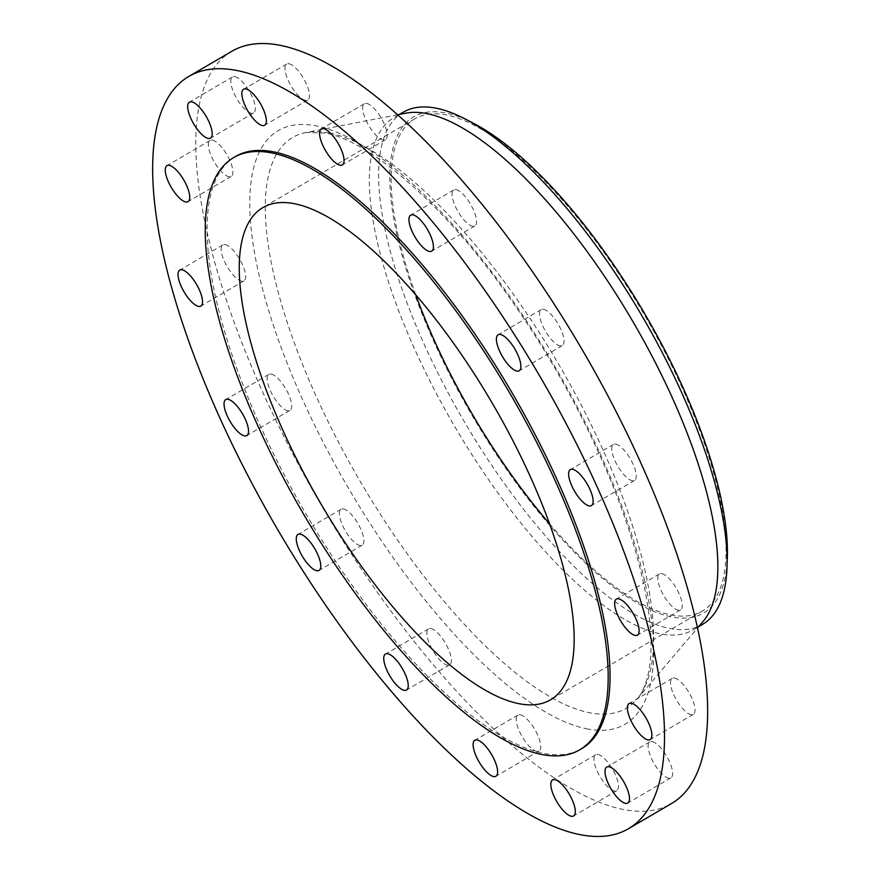 <?xml version="1.0" encoding="UTF-8"?>
<svg xmlns="http://www.w3.org/2000/svg" width="880" height="880" viewBox="0 0 880 880"><rect width="100%" height="100%" fill="white"/><g stroke="black" fill="none" stroke-linecap="round" stroke-linejoin="round"><path stroke-width="0.66" stroke-dasharray="4.4 3.3" d="M430.936 628.562A20.856 7.271 59.7 0 1 446.908 645.931A20.856 7.271 59.7 0 1 449.636 664.851A20.856 7.271 59.7 0 1 447.293 665.126A20.856 7.271 59.7 0 1 431.332 647.757A20.856 7.271 59.7 0 1 428.593 628.837A20.856 7.271 59.7 0 1 430.936 628.562M343.475 508.926A20.856 7.271 59.7 0 1 359.436 526.295A20.856 7.271 59.7 0 1 362.175 545.226A20.856 7.271 59.7 0 1 359.832 545.501A20.856 7.271 59.7 0 1 343.86 528.132A20.856 7.271 59.7 0 1 341.132 509.212A20.856 7.271 59.7 0 1 343.475 508.926M271.238 374.11A20.856 7.271 59.7 0 1 287.21 391.468A20.856 7.271 59.7 0 1 289.938 410.399A20.856 7.271 59.7 0 1 287.595 410.674A20.856 7.271 59.7 0 1 271.634 393.305A20.856 7.271 59.7 0 1 268.895 374.385A20.856 7.271 59.7 0 1 271.238 374.11M225.236 244.607A20.856 7.271 59.7 0 1 241.197 261.976A20.856 7.271 59.7 0 1 243.936 280.896A20.856 7.271 59.7 0 1 241.593 281.171A20.856 7.271 59.7 0 1 225.621 263.813A20.856 7.271 59.7 0 1 222.893 244.882A20.856 7.271 59.7 0 1 225.236 244.607M212.465 140.162A20.856 7.271 59.7 0 1 228.437 157.52A20.856 7.271 59.7 0 1 231.165 176.451A20.856 7.271 59.7 0 1 228.822 176.726A20.856 7.271 59.7 0 1 212.861 159.357A20.856 7.271 59.7 0 1 210.122 140.437A20.856 7.271 59.7 0 1 212.465 140.162M234.872 76.648A20.856 7.271 59.7 0 1 250.844 94.017A20.856 7.271 59.7 0 1 253.572 112.948A20.856 7.271 59.7 0 1 251.229 113.223A20.856 7.271 59.7 0 1 235.268 95.854A20.856 7.271 59.7 0 1 232.529 76.934A20.856 7.271 59.7 0 1 234.872 76.648M289.047 63.767A20.856 7.271 59.7 0 1 305.019 81.125A20.856 7.271 59.7 0 1 307.747 100.056A20.856 7.271 59.7 0 1 305.404 100.331A20.856 7.271 59.7 0 1 289.443 82.962A20.856 7.271 59.7 0 1 286.715 64.042A20.856 7.271 59.7 0 1 289.047 63.767M366.751 103.444A20.856 7.271 59.7 0 1 382.712 120.813A20.856 7.271 59.7 0 1 385.451 139.744A20.856 7.271 59.7 0 1 383.108 140.019A20.856 7.271 59.7 0 1 367.136 122.65A20.856 7.271 59.7 0 1 364.408 103.73A20.856 7.271 59.7 0 1 366.751 103.444M456.137 189.673A20.856 7.271 59.7 0 1 472.098 207.042A20.856 7.271 59.7 0 1 474.837 225.962A20.856 7.271 59.7 0 1 472.494 226.237A20.856 7.271 59.7 0 1 456.522 208.868A20.856 7.271 59.7 0 1 453.794 189.948A20.856 7.271 59.7 0 1 456.137 189.673M543.598 309.298A20.856 7.271 59.7 0 1 559.57 326.667A20.856 7.271 59.7 0 1 562.298 345.587A20.856 7.271 59.7 0 1 559.955 345.862A20.856 7.271 59.7 0 1 543.994 328.504A20.856 7.271 59.7 0 1 541.255 309.573A20.856 7.271 59.7 0 1 543.598 309.298M615.835 444.125A20.856 7.271 59.7 0 1 631.796 461.494A20.856 7.271 59.7 0 1 634.535 480.414A20.856 7.271 59.7 0 1 632.192 480.689A20.856 7.271 59.7 0 1 616.22 463.331A20.856 7.271 59.7 0 1 613.492 444.4A20.856 7.271 59.7 0 1 615.835 444.125M661.837 573.628A20.856 7.271 59.7 0 1 677.809 590.986A20.856 7.271 59.7 0 1 680.537 609.917A20.856 7.271 59.7 0 1 678.194 610.192A20.856 7.271 59.7 0 1 662.233 592.823A20.856 7.271 59.7 0 1 659.494 573.903A20.856 7.271 59.7 0 1 661.837 573.628M674.608 678.073A20.856 7.271 59.7 0 1 690.569 695.442A20.856 7.271 59.7 0 1 693.308 714.362A20.856 7.271 59.7 0 1 690.965 714.637A20.856 7.271 59.7 0 1 674.993 697.279A20.856 7.271 59.7 0 1 672.265 678.348A20.856 7.271 59.7 0 1 674.608 678.073M652.201 741.576A20.856 7.271 59.7 0 1 668.162 758.945A20.856 7.271 59.7 0 1 670.901 777.865A20.856 7.271 59.7 0 1 668.558 778.151A20.856 7.271 59.7 0 1 652.586 760.782A20.856 7.271 59.7 0 1 649.858 741.851A20.856 7.271 59.7 0 1 652.201 741.576M520.322 714.78A20.856 7.271 59.7 0 1 536.294 732.149A20.856 7.271 59.7 0 1 539.022 751.069A20.856 7.271 59.7 0 1 536.679 751.355A20.856 7.271 59.7 0 1 520.718 733.986A20.856 7.271 59.7 0 1 517.979 715.055A20.856 7.271 59.7 0 1 520.322 714.78M598.026 754.468A20.856 7.271 59.7 0 1 613.987 771.837A20.856 7.271 59.7 0 1 616.715 790.757A20.856 7.271 59.7 0 1 614.383 791.032A20.856 7.271 59.7 0 1 598.411 773.674A20.856 7.271 59.7 0 1 595.683 754.743A20.856 7.271 59.7 0 1 598.026 754.468M473.726 123.42A287.364 100.166 -120.3 0 0 445.918 113.025A287.364 100.166 -120.3 0 0 432.927 339.405A287.364 100.166 -120.3 0 0 671.297 616.869A287.364 100.166 -120.3 0 0 727.331 557.48M403.227 112.2A296.615 103.389 -120.3 0 0 442.101 381.348A296.615 103.389 -120.3 0 0 669.185 628.331A296.615 103.389 -120.3 0 0 702.504 624.404M405.922 113.168A296.615 103.389 -120.3 0 0 393.976 117.601A296.615 103.389 -120.3 0 0 432.85 386.76A296.615 103.389 -120.3 0 0 659.923 633.743A296.615 103.389 -120.3 0 0 693.242 629.816A296.615 103.389 -120.3 0 0 702.977 621.588M231.935 51.238A435.655 151.855 -120.3 0 0 289.036 446.567A435.655 151.855 -120.3 0 0 622.556 809.325A435.655 151.855 -120.3 0 0 671.495 803.561M235.565 156.475A342.958 119.548 -120.3 0 0 280.511 467.687A342.958 119.548 -120.3 0 0 543.07 753.258A342.958 119.548 -120.3 0 0 581.592 748.726M549.527 523.765A285.043 99.363 -120.3 0 0 670.395 614.834A285.043 99.363 -120.3 0 0 702.405 611.061A285.043 99.363 -120.3 0 0 665.049 352.407A285.043 99.363 -120.3 0 0 446.831 115.06A285.043 99.363 -120.3 0 0 414.81 118.822A285.043 99.363 -120.3 0 0 415.789 294.877M329.846 133.078A330.561 115.225 59.7 0 1 573.562 390.654A330.561 115.225 59.7 0 1 637.076 699.116A330.561 115.225 59.7 0 1 589.105 712.657A330.561 115.225 59.7 0 1 327.151 419.683A330.561 115.225 59.7 0 1 306.031 132.506A330.561 115.225 59.7 0 1 329.846 133.078M586.531 728.772A343.783 119.834 -120.3 0 0 602.074 457.952A343.783 119.834 -120.3 0 0 316.899 126.027A343.783 119.834 -120.3 0 0 301.356 396.847A343.783 119.834 -120.3 0 0 586.531 728.772M449.636 664.851L406.505 690.052M362.175 545.226L319.044 570.427M289.938 410.399L246.807 435.6M243.936 280.896L200.805 306.097M231.165 176.451L188.034 201.652M253.572 112.948L210.441 138.149M307.747 100.056L264.616 125.257M385.451 139.744L342.309 164.945M474.837 225.962L431.695 251.163M562.298 345.587L519.167 370.788M634.535 480.414L591.404 505.615M680.537 609.917L637.406 635.118M693.308 714.362L650.177 739.563M670.901 777.865L627.759 803.066M539.022 751.069L495.891 776.27M616.715 790.757L573.584 815.958M397.65 114.763L306.031 132.506L325.391 133.078C368.643 140.492 442.354 203.027 505.56 292.094C547.503 350.713 582.054 412.302 609.18 476.85C622.061 507.793 632.06 537.075 639.199 564.696C650.298 608.685 653.587 643.665 649.077 669.636C646.547 683.155 642.543 692.989 637.076 699.116L697.521 628.012M399.41 114.422L393.976 117.601M702.405 611.061L550.506 699.82M414.81 118.822L262.911 207.581M698.676 626.637L693.242 629.816M595.683 754.743L552.541 779.944M517.979 715.055L474.848 740.256M649.858 741.851L606.716 767.052M672.265 678.348L629.134 703.549M659.494 573.903L616.363 599.104M613.492 444.4L570.361 469.601M541.255 309.573L498.124 334.774M453.794 189.948L410.652 215.149M364.408 103.73L321.277 128.931M286.715 64.042L243.573 89.243M232.529 76.934L189.398 102.135M210.122 140.437L166.991 165.638M222.893 244.882L179.762 270.083M268.895 374.385L225.764 399.586M341.132 509.212L298.001 534.413M428.593 628.837L385.462 654.038"/><path stroke-width="1.32" d="M404.162 690.327A20.856 7.271 -120.3 0 0 406.505 690.052A20.856 7.271 -120.3 0 0 403.777 671.132A20.856 7.271 -120.3 0 0 387.805 653.763A20.856 7.271 -120.3 0 0 385.462 654.038A20.856 7.271 -120.3 0 0 388.201 672.958A20.856 7.271 -120.3 0 0 404.162 690.327M316.701 570.702A20.856 7.271 -120.3 0 0 319.044 570.427A20.856 7.271 -120.3 0 0 316.305 551.496A20.856 7.271 -120.3 0 0 300.344 534.138A20.856 7.271 -120.3 0 0 298.001 534.413A20.856 7.271 -120.3 0 0 300.729 553.333A20.856 7.271 -120.3 0 0 316.701 570.702M244.464 435.875A20.856 7.271 -120.3 0 0 246.807 435.6A20.856 7.271 -120.3 0 0 244.068 416.669A20.856 7.271 -120.3 0 0 228.107 399.311A20.856 7.271 -120.3 0 0 225.764 399.586A20.856 7.271 -120.3 0 0 228.492 418.506A20.856 7.271 -120.3 0 0 244.464 435.875M198.462 306.372A20.856 7.271 -120.3 0 0 200.805 306.097A20.856 7.271 -120.3 0 0 198.066 287.177A20.856 7.271 -120.3 0 0 182.105 269.808A20.856 7.271 -120.3 0 0 179.762 270.083A20.856 7.271 -120.3 0 0 182.49 289.014A20.856 7.271 -120.3 0 0 198.462 306.372M185.691 201.927A20.856 7.271 -120.3 0 0 188.034 201.652A20.856 7.271 -120.3 0 0 185.295 182.721A20.856 7.271 -120.3 0 0 169.334 165.363A20.856 7.271 -120.3 0 0 166.991 165.638A20.856 7.271 -120.3 0 0 169.719 184.558A20.856 7.271 -120.3 0 0 185.691 201.927M208.098 138.424A20.856 7.271 -120.3 0 0 210.441 138.149A20.856 7.271 -120.3 0 0 207.713 119.218A20.856 7.271 -120.3 0 0 191.741 101.849A20.856 7.271 -120.3 0 0 189.398 102.135A20.856 7.271 -120.3 0 0 192.137 121.055A20.856 7.271 -120.3 0 0 208.098 138.424M262.273 125.532A20.856 7.271 -120.3 0 0 264.616 125.257A20.856 7.271 -120.3 0 0 261.888 106.326A20.856 7.271 -120.3 0 0 245.916 88.968A20.856 7.271 -120.3 0 0 243.573 89.243A20.856 7.271 -120.3 0 0 246.312 108.163A20.856 7.271 -120.3 0 0 262.273 125.532M339.966 165.22A20.856 7.271 -120.3 0 0 342.309 164.945A20.856 7.271 -120.3 0 0 339.581 146.014A20.856 7.271 -120.3 0 0 323.609 128.645A20.856 7.271 -120.3 0 0 321.277 128.931A20.856 7.271 -120.3 0 0 324.005 147.851A20.856 7.271 -120.3 0 0 339.966 165.22M429.352 251.438A20.856 7.271 -120.3 0 0 431.695 251.163A20.856 7.271 -120.3 0 0 428.967 232.243A20.856 7.271 -120.3 0 0 412.995 214.874A20.856 7.271 -120.3 0 0 410.652 215.149A20.856 7.271 -120.3 0 0 413.391 234.069A20.856 7.271 -120.3 0 0 429.352 251.438M516.824 371.074A20.856 7.271 -120.3 0 0 519.167 370.788A20.856 7.271 -120.3 0 0 516.439 351.868A20.856 7.271 -120.3 0 0 500.467 334.499A20.856 7.271 -120.3 0 0 498.124 334.774A20.856 7.271 -120.3 0 0 500.863 353.705A20.856 7.271 -120.3 0 0 516.824 371.074M589.061 505.89A20.856 7.271 -120.3 0 0 591.404 505.615A20.856 7.271 -120.3 0 0 588.665 486.695A20.856 7.271 -120.3 0 0 572.704 469.326A20.856 7.271 -120.3 0 0 570.361 469.601A20.856 7.271 -120.3 0 0 573.089 488.532A20.856 7.271 -120.3 0 0 589.061 505.89M635.063 635.393A20.856 7.271 -120.3 0 0 637.406 635.118A20.856 7.271 -120.3 0 0 634.667 616.187A20.856 7.271 -120.3 0 0 618.706 598.829A20.856 7.271 -120.3 0 0 616.363 599.104A20.856 7.271 -120.3 0 0 619.091 618.024A20.856 7.271 -120.3 0 0 635.063 635.393M647.834 739.838A20.856 7.271 -120.3 0 0 650.177 739.563A20.856 7.271 -120.3 0 0 647.438 720.643A20.856 7.271 -120.3 0 0 631.477 703.274A20.856 7.271 -120.3 0 0 629.134 703.549A20.856 7.271 -120.3 0 0 631.862 722.48A20.856 7.271 -120.3 0 0 647.834 739.838M625.416 803.352A20.856 7.271 -120.3 0 0 627.759 803.066A20.856 7.271 -120.3 0 0 625.031 784.146A20.856 7.271 -120.3 0 0 609.059 766.777A20.856 7.271 -120.3 0 0 606.716 767.052A20.856 7.271 -120.3 0 0 609.455 785.983A20.856 7.271 -120.3 0 0 625.416 803.352M493.548 776.556A20.856 7.271 -120.3 0 0 495.891 776.27A20.856 7.271 -120.3 0 0 493.163 757.35A20.856 7.271 -120.3 0 0 477.191 739.981A20.856 7.271 -120.3 0 0 474.848 740.256A20.856 7.271 -120.3 0 0 477.587 759.187A20.856 7.271 -120.3 0 0 493.548 776.556M571.241 816.233A20.856 7.271 -120.3 0 0 573.584 815.958A20.856 7.271 -120.3 0 0 570.856 797.038A20.856 7.271 -120.3 0 0 554.884 779.669A20.856 7.271 -120.3 0 0 552.541 779.944A20.856 7.271 -120.3 0 0 555.28 798.875A20.856 7.271 -120.3 0 0 571.241 816.233M698.676 626.637L702.504 624.404A296.615 103.389 -120.3 0 0 727.012 567.039A296.615 103.389 -120.3 0 0 642.136 316.14A296.615 103.389 -120.3 0 0 465.245 119.009A296.615 103.389 -120.3 0 0 436.546 108.273A296.615 103.389 -120.3 0 0 403.227 112.2L399.41 114.422M697.521 628.012L702.977 621.588A296.615 103.389 -120.3 0 0 645.975 344.806A296.615 103.389 -120.3 0 0 427.284 113.674A296.615 103.389 -120.3 0 0 405.922 113.168L397.65 114.763M628.353 828.762L671.495 803.561A435.655 151.855 -120.3 0 0 614.394 408.232A435.655 151.855 -120.3 0 0 280.874 45.474A435.655 151.855 -120.3 0 0 231.935 51.238L188.804 76.439A435.655 151.855 -120.3 0 0 245.905 471.768A435.655 151.855 -120.3 0 0 579.425 834.526A435.655 151.855 -120.3 0 0 628.353 828.762A435.655 151.855 -120.3 0 0 571.263 433.433A435.655 151.855 -120.3 0 0 237.743 70.675A435.655 151.855 -120.3 0 0 188.804 76.439M579.722 749.815L581.592 748.726A342.958 119.548 -120.3 0 0 536.646 437.514A342.958 119.548 -120.3 0 0 274.087 151.943A342.958 119.548 -120.3 0 0 235.565 156.475L233.695 157.575A342.958 119.548 -120.3 0 0 278.641 468.787A342.958 119.548 -120.3 0 0 541.2 754.358A342.958 119.548 -120.3 0 0 579.722 749.815A342.958 119.548 -120.3 0 0 534.776 438.614A342.958 119.548 -120.3 0 0 272.217 153.032A342.958 119.548 -120.3 0 0 233.695 157.575M518.485 703.582A285.043 99.363 -120.3 0 0 550.506 699.82A285.043 99.363 -120.3 0 0 513.15 441.155A285.043 99.363 -120.3 0 0 294.921 203.808A285.043 99.363 -120.3 0 0 262.911 207.581A285.043 99.363 -120.3 0 0 300.267 466.235A285.043 99.363 -120.3 0 0 518.485 703.582M415.789 294.877A285.043 99.363 -120.3 0 0 549.527 523.765M727.012 567.039L727.331 557.48A287.364 100.166 -120.3 0 0 645.095 314.413A287.364 100.166 -120.3 0 0 473.726 123.42L465.245 119.009"/></g></svg>
